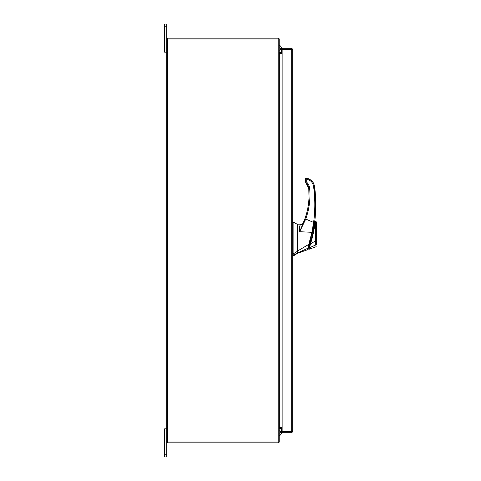 <?xml version="1.0" encoding="UTF-8"?>
<svg xmlns="http://www.w3.org/2000/svg" width="481" height="481" viewBox="0 0 481 481"><rect width="100%" height="100%" fill="white"/><g stroke="black" fill="none" stroke-linecap="round" stroke-linejoin="round"><path stroke-width="0.72" d="M166.745 430.976L164.628 430.976L164.628 428.842L166.745 428.842M166.745 456.95L164.628 456.95L164.628 454.816L166.745 454.816L166.745 456.95M164.628 430.976L164.628 454.816M278.198 442.057L278.198 38.943L279.184 38.943L279.184 442.057L166.745 442.057L166.745 454.816M166.745 26.184L164.628 26.184L164.628 24.05L166.745 24.05L166.745 38.943L278.198 38.943M166.745 52.158L164.628 52.158L164.628 50.024L166.745 50.024M164.628 26.184L164.628 50.024M297.553 253.301L294.011 255.513L294.011 254.828L297.553 252.928L297.553 253.301L307.449 249.765L307.984 249.224M293.127 222.312L294.011 222.312L297.553 224.525L297.553 251.196L294.011 253.397L294.011 222.312L294.011 254.828L293.127 254.828L293.127 255.513L294.011 255.513M294.011 253.397L293.127 253.397L293.127 222.312L293.127 254.828M297.553 251.196L297.553 252.928L297.553 251.016L308.814 244.366L311.91 232.305L299.681 231.71C299.477 229.016 299.573 226.876 299.97 225.276L302.423 224.02L300.324 224.801L297.553 224.783L300.324 224.801M314.105 223.683L309.578 243.765L310.023 243.765C312.5 235.335 314.117 227.88 314.863 221.404L314.772 222.06M312.349 235.215L312.157 236.015M308.309 247.667L308.754 247.667C308.044 249.687 308.044 249.687 308.754 247.667L308.748 247.673M308.754 247.667L310.023 243.765M309.992 243.861L309.716 244.745M309.674 244.877L309.542 245.292M309.103 246.621L308.886 247.264C308.219 249.212 308.219 249.212 308.886 247.27L308.447 247.264M312.428 234.902L312.572 234.271M312.884 232.876L313.113 231.788M314.147 226.274L314.243 225.685M314.592 223.394L313.125 231.728M313.071 232.004L312.812 233.201M310.077 243.59L310.534 243.777C312.842 236.466 314.821 226.707 315.193 221.212C314.899 226.136 312.836 236.628 310.534 243.777L309.956 245.947M309.758 244.619L308.886 247.27L309.445 247.751C308.784 249.801 308.784 249.801 309.445 247.751L310.534 243.777L315.494 240.957C315.536 234.367 315.686 224.585 315.32 221.182C315.686 224.693 315.53 234.367 315.494 240.957L316.372 240.945L316.372 222.06L316.372 239.123M309.65 244.955L309.536 245.304M312.776 233.357L313.035 232.179M313.131 231.704L313.624 229.233M314.273 225.499A132.804 132.804 0 0 0 314.508 223.972M315.813 221.23L316.372 222.054L315.193 221.224M315.181 221.5L315.145 221.939M314.845 224.555L314.724 225.445M314.64 226.004L314.526 226.737M314.063 229.395L312.512 236.61M312.145 238.047L311.941 238.847M309.235 248.4L309.079 248.899M315.518 241.342L315.644 243.392M316.372 244.378L316.372 240.945L316.372 244.378C316.372 246.573 316.372 246.573 316.372 244.378L315.716 244.967C315.801 247.444 315.801 247.444 315.716 244.967L309.445 247.751L315.716 245.003M315.716 244.967L315.494 240.957M293.127 226.503L293.127 253.265L292.688 253.265L292.688 254.611L293.127 254.293M293.127 253.265L293.127 252.772M302.423 224.507L303.319 222.811L302.423 224.02M308.465 247.853C307.834 249.669 307.834 249.669 308.465 247.853L307.912 248.256C307.299 250.246 307.299 250.246 307.912 248.256L307.846 248.467M309.499 244.498L308.814 244.366L307.906 248.256L297.553 252.928M303.986 221.212L302.85 223.875L299.97 225.276M306.415 181.884L305.393 181.584L305.393 179.942L305.814 182.552L306.415 181.884C308.327 183.712 309.415 185.943 309.674 188.57C310.564 199.014 309.253 209.169 305.742 219.047L304.912 218.771C307.353 211.935 308.718 204.894 309.012 197.649C308.718 204.894 307.353 211.935 304.912 218.771L299.681 231.71L305.742 219.047L313.606 222.444L311.91 232.305L312.536 232.521L314.484 222.589L313.606 222.444C315.253 210.323 315.223 198.202 313.516 186.087C313.125 183.67 311.904 181.788 309.854 180.447L306.722 178.902L305.393 179.371L305.393 179.942L305.718 178.685M308.82 200.763L308.201 205.892M305.531 216.955L304.154 220.773M303.457 222.487L304.503 219.871C307.197 212.704 308.7 205.297 309.012 197.649L308.796 188.672L309.235 188.642L308.82 188.967M314.484 222.589C316.023 215.861 315.999 192.833 314.394 185.985L315.704 204.287M314.46 222.751L314.652 221.32M304.918 220.039L304.503 219.871M305.417 181.836L305.814 182.552L306.114 182.245L305.814 182.552C307.323 183.76 308.315 185.798 308.796 188.672L309.012 197.649M313.516 186.087L314.394 185.985C313.961 183.303 312.602 181.211 310.323 179.726L307.215 178.138L306.884 178.938M305.531 178.776L305.88 178.343M305.393 179.371L306.722 178.042L307.215 178.138M279.184 433.056A1.142 1.142 0 0 0 280.7 431.98A1.142 1.142 0 0 0 279.184 430.898M281.662 427.08L281.662 427.435M281.662 428.276L281.662 431.98A4.215 4.215 0 0 1 279.184 435.816M291.847 431.722L292.688 431.722L291.702 432.708L291.847 431.722L282.143 431.71L282.143 49.29L292.688 49.278L292.688 431.722L291.702 431.71L291.702 49.29L292.688 49.278L291.702 48.292L291.702 49.134L282.143 49.134L282.143 48.292L291.702 48.292M291.702 432.708L282.143 432.708L282.143 431.866L291.702 431.866M282.143 427.08L279.335 427.08L279.335 53.92L282.143 53.92M166.745 442.057L166.745 38.943M282.143 52.724L279.184 52.579M282.143 53.565L279.335 53.565A0.986 0.986 0 0 1 279.184 53.553M278.349 38.943L278.349 38.107L167.586 38.107L167.586 38.943M279.172 38.943A0.986 0.986 0 0 0 278.349 38.113M279.184 427.447A0.986 0.986 0 0 1 279.335 427.435L282.143 427.435M279.184 428.421L282.143 428.276M278.349 442.057L278.349 442.893L167.586 442.893L167.586 442.057M278.349 442.887A0.986 0.986 0 0 0 279.172 442.057M279.184 47.944A1.142 1.142 0 0 1 280.7 49.02A1.142 1.142 0 0 1 279.184 50.102M281.662 49.02L281.662 52.724L281.662 49.02A4.215 4.215 0 0 0 279.184 45.184M281.662 53.565L281.662 53.92L281.662 53.565M306.277 181.559L306.277 179.347M309.674 188.57L308.796 188.672L305.814 182.552M310.323 179.726L309.854 180.447M306.722 178.042L306.722 178.902M167.731 442.057L167.731 38.943M314.43 221.32L314.863 221.32M308.213 249.2L307.774 249.2M315.193 221.206L314.839 221.591L315.193 221.206M316.372 246.031L315.783 246.867L308.94 249.308L308.375 248.749M293.127 222.535L292.688 222.535M293.127 255.291L292.688 255.291M313.564 227.591L314.039 225.565"/></g></svg>
